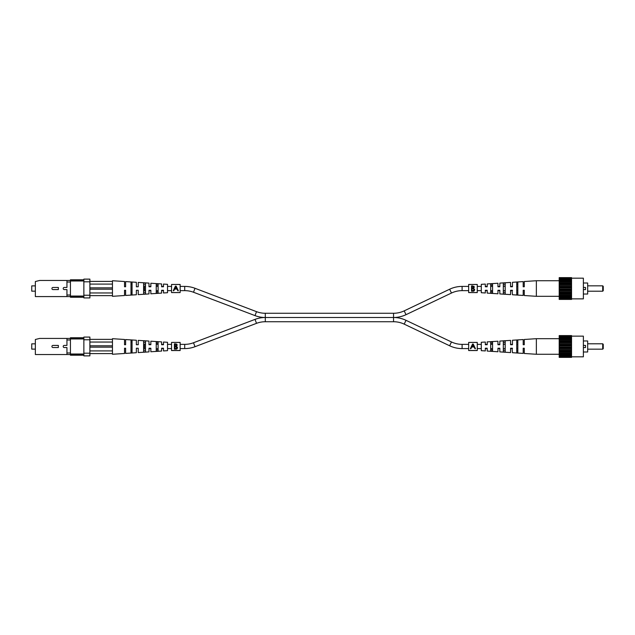 <?xml version="1.0" encoding="UTF-8"?>
<svg xmlns="http://www.w3.org/2000/svg" width="635" height="635" viewBox="0 0 635 635"><rect width="100%" height="100%" fill="white"/><g stroke="black" fill="none" stroke-linecap="round" stroke-linejoin="round"><path stroke-width="0.95" d="M468.662 286.409L462.105 286.409A28.98 28.98 0 0 0 449.644 289.219L404.193 310.864A24.749 24.749 0 0 1 393.549 313.269L393.549 317.5L265.303 317.5A28.98 28.98 0 0 0 255.016 319.389L256.516 323.342A24.749 24.749 0 0 1 265.303 321.731L393.549 321.731A24.749 24.749 0 0 1 404.193 324.136L406.011 320.318A28.98 28.98 0 0 0 393.549 317.5L265.303 317.5A28.98 28.98 0 0 1 255.016 315.611L193.5 292.251A24.749 24.749 0 0 0 184.714 290.639L180.142 290.639M393.549 313.269L265.303 313.269A24.749 24.749 0 0 1 256.516 311.658L195.001 288.29A28.98 28.98 0 0 0 184.714 286.409L180.142 286.409M393.549 321.731L393.549 317.5A28.98 28.98 0 0 0 406.011 314.682L451.469 293.037A24.749 24.749 0 0 1 462.105 290.639L468.662 290.639M171.545 286.409L167.521 286.409M163.489 286.409L161.607 286.409M158.115 286.409L156.234 286.409M150.86 286.409L148.987 286.409M145.494 286.409L144.415 286.409L144.415 290.639L145.494 290.639M171.545 290.639L167.521 290.639M163.489 290.639L161.607 290.639M158.115 290.639L156.234 290.639M150.86 290.639L148.987 290.639M477.258 290.639L481.29 290.639M485.315 290.639L487.196 290.639M490.688 290.639L492.569 290.639M497.943 290.639L499.824 290.639M503.317 290.639L505.198 290.639M510.572 290.639L512.453 290.639M516.747 290.639L517.827 290.639M477.258 286.409L481.29 286.409M485.315 286.409L487.196 286.409M490.688 286.409L492.569 286.409M497.943 286.409L499.824 286.409M503.317 286.409L505.198 286.409M510.572 286.409L512.453 286.409M516.747 286.409L517.827 286.409M255.016 319.389L193.5 342.749A24.749 24.749 0 0 1 184.714 344.36L184.714 348.591A28.98 28.98 0 0 0 195.001 346.71L256.516 323.342M468.662 348.591L462.105 348.591A28.98 28.98 0 0 1 449.644 345.781L451.469 341.963A24.749 24.749 0 0 0 462.105 344.36L468.662 344.36M184.714 348.591L180.142 348.591M171.545 348.591L167.521 348.591M163.489 348.591L161.607 348.591M158.115 348.591L156.234 348.591M150.86 348.591L148.987 348.591M145.494 348.591L144.415 348.591L144.415 344.36L145.494 344.36M184.714 344.36L180.142 344.36M171.545 344.36L167.521 344.36M163.489 344.36L161.607 344.36M158.115 344.36L156.234 344.36M150.86 344.36L148.987 344.36M406.011 320.318L451.469 341.963M404.193 324.136L449.644 345.781M477.258 344.36L481.29 344.36M485.315 344.36L487.196 344.36M490.688 344.36L492.569 344.36M497.943 344.36L499.824 344.36M503.317 344.36L505.198 344.36M510.572 344.36L512.453 344.36M516.747 344.36L517.827 344.36M477.258 348.591L481.29 348.591M485.315 348.591L487.196 348.591M490.688 348.591L492.569 348.591M497.943 348.591L499.824 348.591M503.317 348.591L505.198 348.591M510.572 348.591L512.453 348.591M516.747 348.591L517.827 348.591M83.868 354.536L35.354 354.536L35.354 339.495L39.648 338.423L83.868 338.423M83.868 337.749L70.437 337.749L70.437 339.979L66.945 339.979L66.945 345.416L64.254 345.416A1.056 1.056 0 0 0 63.198 346.48A1.056 1.056 0 0 0 64.254 347.535L66.945 347.535L66.945 352.981L70.437 352.981L70.437 355.211L83.868 355.211M66.945 339.979L66.945 338.423M66.945 354.536L66.945 352.981M83.868 353.195L89.884 353.195L89.884 355.878L83.868 355.878L83.868 337.074L89.884 337.074L89.884 339.765L83.868 339.765M89.884 353.195L89.884 339.765M83.868 338.955L70.437 338.955M70.437 354.005L83.868 354.005M70.437 339.979L70.437 352.981M52.975 345.416L58.349 345.416L58.349 347.535L52.975 347.535A1.056 1.056 0 0 1 51.919 346.48A1.056 1.056 0 0 1 52.975 345.416M35.354 343.837L31.75 343.837L31.75 349.123L35.354 349.123M124.539 348.226L125.611 348.226L124.539 348.226L124.539 353.481L112.451 354.266L112.451 353.6L89.884 353.6M137.541 348.226L136.358 348.226L136.358 352.703L125.611 353.409L125.611 348.226M156.234 349.782L158.115 349.71M143.613 350.282L145.494 350.202M130.985 350.758L132.056 350.718M89.884 339.36L112.451 339.36L112.451 338.685L124.539 339.479L124.539 344.734L125.611 344.734L125.611 339.55L136.358 340.249L136.358 344.734L138.239 344.734L138.239 340.376L148.987 341.074L148.987 344.734L150.86 344.734L150.86 341.201L161.607 341.9L161.607 344.734L163.489 344.734L163.489 342.027L167.521 342.289L167.521 350.671L163.489 350.933L163.489 348.226L161.607 348.226L161.607 351.06L150.86 351.758L150.86 348.226L148.987 348.226L148.987 351.885L138.239 352.584L138.239 348.226M158.115 346.48L158.115 350.949L156.234 351.076L156.234 341.884L158.115 342.011L158.115 346.48M145.494 346.48L145.494 351.822L143.613 351.949L143.613 341.003L145.494 341.138L145.494 346.48M132.056 346.48L132.056 352.742L130.985 352.814L130.985 340.146L132.056 340.217L132.056 346.48M112.451 353.6L112.451 339.36M132.056 342.241L130.985 342.202M145.494 342.749L143.613 342.678M158.115 343.249L156.234 343.17M148.987 344.734L150.86 344.734M161.607 344.734L163.489 344.734M89.884 350.909L112.451 350.909M112.451 347.154L89.884 347.154M112.451 342.043L89.884 342.043M112.451 345.805L89.884 345.805M602.71 343.789L603.25 344.329L603.25 348.631L602.71 349.163L602.71 343.789L587.669 343.789M602.71 349.163L587.669 349.163M583.375 340.971L587.669 340.971L587.669 351.988L583.375 351.988M571.548 336.137L583.375 336.137L583.375 356.822L571.548 356.822M583.375 345.408L585.518 345.408L585.518 347.551L583.375 347.551M571.548 336.217L571.548 335.582L559.197 335.582L559.197 336.217L571.548 336.328L559.197 336.217M571.548 356.632L559.197 356.632L559.197 357.378L571.548 357.378L571.548 336.328M559.197 356.632L559.197 336.328M559.197 356.735L571.548 356.735M571.548 355.195L559.197 355.195M559.197 355.282L571.548 355.282M559.197 355.822L571.548 355.822M571.548 353.171L559.197 353.171M559.197 353.505L571.548 353.505M524.272 348.226L523.192 348.226L524.272 348.226L524.272 353.481L536.361 354.266L571.548 354.266M571.548 350.687L559.197 350.687M559.197 351.25L571.548 351.25M559.197 352.179L571.548 352.179M571.548 347.916L559.197 347.916M559.197 348.671L571.548 348.671M559.197 349.71L571.548 349.71M571.548 345.043L559.197 345.043M559.197 345.94L571.548 345.94M559.197 347.02L571.548 347.02M571.548 342.273L559.197 342.273M559.197 343.249L571.548 343.249M559.197 344.289L571.548 344.289M571.548 339.788L559.197 339.788M559.197 340.773L571.548 340.773M559.197 341.709L571.548 341.709M571.548 337.764L559.197 337.764M536.361 354.266L536.361 338.685L571.548 338.693M559.197 339.447L571.548 339.447M559.197 337.137L571.548 337.137M559.197 337.677L571.548 337.677M499.451 344.734L497.943 344.734L497.943 341.201L487.196 341.9L487.196 344.734L485.315 344.734L485.315 342.027L481.29 342.289L481.29 350.671L485.315 350.933L485.315 348.226L487.196 348.226L487.196 351.06L497.943 351.758L497.943 348.226L498.634 348.226M512.072 348.226L512.453 352.703L523.192 353.409L523.192 348.226M517.827 350.758L516.747 350.718M505.198 350.282L503.317 350.202M492.569 349.782L490.688 349.71M512.453 348.226L510.572 348.226L510.572 352.584L499.824 351.885L499.824 348.226L497.943 348.226M517.827 346.48L517.827 352.814L516.747 352.742L516.747 340.217L517.827 340.146L517.827 346.48M505.198 346.48L505.198 351.949L503.317 351.822L503.317 341.138L505.198 341.003L505.198 346.48M492.569 346.48L492.569 351.076L490.688 350.949L490.688 342.011L492.569 341.884L492.569 346.48M499.824 344.734L499.824 341.074L510.572 340.376L510.572 344.734L512.453 344.734L512.453 340.249L523.192 339.55L523.192 344.734L524.272 344.734L524.272 339.479L536.361 338.685M523.192 344.734L524.058 344.734M490.688 343.249L492.569 343.17M503.317 342.749L505.198 342.678M516.747 342.241L517.827 342.202M510.572 344.734L511.262 344.734M171.545 284.488L171.545 292.584L180.142 292.584L180.142 284.456L171.545 284.456L180.142 284.488M175.419 286.107L173.26 290.782L173.784 290.782L174.577 289.06L177.006 289.06L177.824 290.782L178.348 290.782L176.133 286.107L175.419 286.107L174.3 288.52M177.276 288.52L176.133 286.107M174.831 288.512L175.776 286.464L176.744 288.512L174.831 288.512L175.776 286.464M171.545 342.448L171.545 350.544L180.142 350.544L180.142 342.416L171.545 342.416L180.142 342.448M174.403 346.48L174.403 343.829L175.458 343.829L177.165 345.162L176.546 346.305L177.578 347.686L176.347 349.163L174.403 349.163L174.403 346.48M176.403 343.979L177.038 344.583M177.165 345.162L176.546 346.305M177.236 348.631L176.586 349.091M176.959 348.147L176.212 346.726L174.887 346.662L174.887 348.655L176.951 348.163M176.212 346.726L175.212 346.662L177.078 347.52M175.966 346.035L176.649 344.932M176.085 344.448L174.887 344.384L174.887 346.107L175.585 346.091M175.212 346.107L176.681 345.178L175.546 344.384M175.577 348.655L177.094 347.686M468.662 284.488L468.662 292.584L477.258 292.584L477.258 284.456L468.662 284.456L477.258 284.488M471.519 288.52L471.519 285.877L472.567 285.877L474.274 287.21L473.654 288.353L474.694 289.727L473.464 291.203L471.519 291.203L471.519 288.52M473.813 286.195L474.147 286.623M474.274 287.21L473.654 288.353M474.353 290.679L473.702 291.132M472.686 290.703L474.21 289.727L473.329 288.766L472.003 288.703L472.003 290.703L473.71 290.528L474.194 289.56M474.21 289.727L473.329 288.766L472.003 288.703M473.297 288.004L473.758 286.98M473.202 286.488L472.003 286.425L472.003 288.147L472.702 288.139M472.329 288.147L473.797 287.218L472.654 286.425M473.329 288.766L472.321 288.703M468.662 342.448L468.662 350.544L477.258 350.544L477.258 342.416L468.662 342.416L477.258 342.448M472.527 344.059L470.368 348.742L470.892 348.742L471.686 347.02L474.123 347.02L474.94 348.742L475.464 348.742L473.242 344.059L472.527 344.059L471.416 346.48M474.393 346.48L473.242 344.059M471.94 346.472L472.884 344.416L473.861 346.472L471.94 346.472L472.884 344.416M83.868 296.577L35.354 296.577L35.354 281.535L39.648 280.464L83.868 280.464M83.868 279.789L70.437 279.789L70.437 282.019L66.945 282.019L66.945 287.464L64.254 287.464A1.056 1.056 0 0 0 63.198 288.52A1.056 1.056 0 0 0 64.254 289.584L66.945 289.584L66.945 295.021L70.437 295.021L70.437 297.251L83.868 297.251M66.945 282.019L66.945 280.464M66.945 296.577L66.945 295.021M83.868 295.235L89.884 295.235L89.884 297.926L83.868 297.926L83.868 279.122L89.884 279.122L89.884 281.805L83.868 281.805M89.884 295.235L89.884 281.805M83.868 280.995L70.437 280.995M70.437 296.045L83.868 296.045M70.437 282.019L70.437 295.021M52.975 287.464L58.349 287.464L58.349 289.584L52.975 289.584A1.056 1.056 0 0 1 51.919 288.52A1.056 1.056 0 0 1 52.975 287.464M35.354 285.877L31.75 285.877L31.75 291.163L35.354 291.163M124.539 290.266L125.611 290.266L124.539 290.266L124.539 295.521L112.451 296.315L112.451 295.64L89.884 295.64M137.541 290.266L136.358 290.266L136.358 294.751L125.611 295.45L125.611 290.266M156.234 291.83L158.115 291.751M143.613 292.322L145.494 292.251M130.985 292.798L132.056 292.759M89.884 281.4L112.451 281.4L112.451 280.733L124.539 281.519L124.539 286.774L125.611 286.774L125.611 281.591L136.358 282.297L136.358 286.774L138.239 286.774L138.239 282.416L148.987 283.115L148.987 286.774L150.86 286.774L150.86 283.242L161.607 283.94L161.607 286.774L163.489 286.774L163.489 284.067L167.521 284.329L167.521 292.711L163.489 292.973L163.489 290.266L161.607 290.266L161.607 293.1L150.86 293.799L150.86 290.266L148.987 290.266L148.987 293.926L138.239 294.624L138.239 290.266M158.115 288.52L158.115 292.989L156.234 293.116L156.234 283.924L158.115 284.051L158.115 288.52M145.494 288.52L145.494 293.862L143.613 293.997L143.613 283.051L145.494 283.178L145.494 288.52M132.056 288.52L132.056 294.783L130.985 294.854L130.985 282.186L132.056 282.257L132.056 288.52M112.451 295.64L112.451 281.4M132.056 284.282L130.985 284.242M145.494 284.798L143.613 284.718M158.115 285.29L156.234 285.218M148.987 286.774L150.86 286.774M161.607 286.774L163.489 286.774M89.884 292.957L112.451 292.957M112.451 289.195L89.884 289.195M112.451 284.091L89.884 284.091M112.451 287.845L89.884 287.845M602.71 285.837L603.25 286.369L603.25 290.671L602.71 291.211L602.71 285.837L587.669 285.837M602.71 291.211L587.669 291.211M583.375 283.012L587.669 283.012L587.669 294.029L583.375 294.029M571.548 278.178L583.375 278.178L583.375 298.863L571.548 298.863M583.375 287.449L585.518 287.449L585.518 289.592L583.375 289.592M571.548 278.265L571.548 277.622L559.197 277.622L559.197 278.265L571.548 278.368L559.197 278.265M571.548 298.672L559.197 298.672L559.197 299.418L571.548 299.418L571.548 278.368M559.197 298.672L559.197 278.368M559.197 298.783L571.548 298.783M571.548 297.236L559.197 297.236M559.197 297.323L571.548 297.323M559.197 297.863L571.548 297.863M571.548 295.212L559.197 295.212M559.197 295.553L571.548 295.553M524.272 290.266L523.192 290.266L524.272 290.266L524.272 295.521L536.361 296.315L571.548 296.307M571.548 292.727L559.197 292.727M559.197 293.291L571.548 293.291M559.197 294.227L571.548 294.227M571.548 289.957L559.197 289.957M559.197 290.711L571.548 290.711M559.197 291.751L571.548 291.751M571.548 287.084L559.197 287.084M559.197 287.98L571.548 287.98M559.197 289.06L571.548 289.06M571.548 284.313L559.197 284.313M559.197 285.29L571.548 285.29M559.197 286.329L571.548 286.329M571.548 281.829L559.197 281.829M559.197 282.821L571.548 282.821M559.197 283.75L571.548 283.75M571.548 279.805L559.197 279.805M536.361 296.315L536.361 280.733L571.548 280.733M559.197 281.495L571.548 281.495M559.197 279.178L571.548 279.178M559.197 279.717L571.548 279.717M499.451 286.774L497.943 286.774L497.943 283.242L487.196 283.94L487.196 286.774L485.315 286.774L485.315 284.067L481.29 284.329L481.29 292.711L485.315 292.973L485.315 290.266L487.196 290.266L487.196 293.1L497.943 293.799L497.943 290.266L498.634 290.266M512.072 290.266L512.453 294.751L523.192 295.45L523.192 290.266M517.827 292.798L516.747 292.759M505.198 292.322L503.317 292.251M492.569 291.83L490.688 291.751M512.453 290.266L510.572 290.266L510.572 294.624L499.824 293.926L499.824 290.266L497.943 290.266M517.827 288.52L517.827 294.854L516.747 294.783L516.747 282.257L517.827 282.186L517.827 288.52M505.198 288.52L505.198 293.997L503.317 293.862L503.317 283.178L505.198 283.051L505.198 288.52M492.569 288.52L492.569 293.116L490.688 292.989L490.688 284.051L492.569 283.924L492.569 288.52M499.824 286.774L499.824 283.115L510.572 282.416L510.572 286.774L512.453 286.774L512.453 282.297L523.192 281.591L523.192 286.774L524.272 286.774L524.272 281.519L536.361 280.733M523.192 286.774L524.058 286.774M490.688 285.29L492.569 285.218M503.317 284.798L505.198 284.718M516.747 284.282L517.827 284.242M510.572 286.774L511.262 286.774M193.5 292.251L195.001 288.29M184.714 290.639L184.714 286.409M404.193 310.864L406.011 314.682M255.016 315.611L256.516 311.658M265.303 321.731L265.303 313.269M449.644 289.219L451.469 293.037M462.105 286.409L462.105 290.639M193.5 342.749L195.001 346.71M462.105 348.591L462.105 344.36M171.545 292.552L180.142 292.552M171.545 350.512L180.142 350.512M468.662 292.552L477.258 292.552M468.662 350.512L477.258 350.512"/></g></svg>
